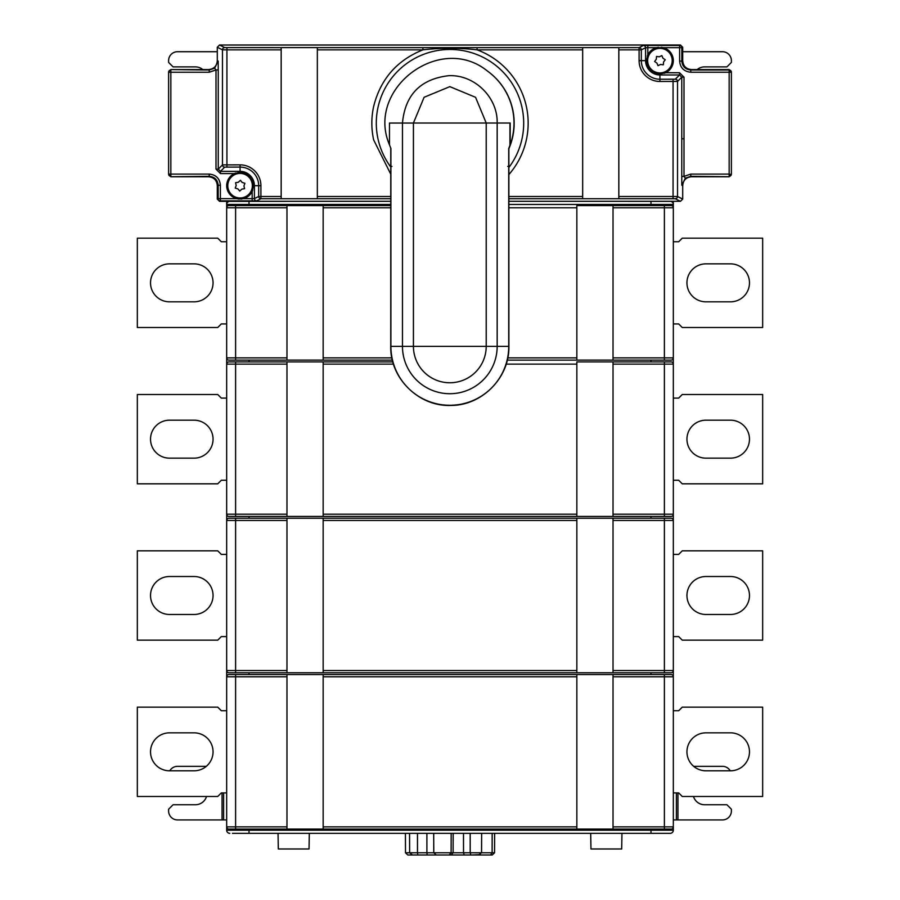 <?xml version="1.0" encoding="UTF-8"?>
<svg xmlns="http://www.w3.org/2000/svg" width="900" height="900" viewBox="0 0 900 900"><rect width="100%" height="100%" fill="white"/><g stroke="black" fill="none" stroke-linecap="round" stroke-linejoin="round"><path stroke-width="1.35" d="M730.496 263.858A18.979 18.979 177.6 0 1 749.475 282.836A18.979 18.979 177.6 0 1 730.496 301.826L705.926 301.826A18.979 18.979 177.6 0 1 686.947 282.836A18.979 18.979 177.6 0 1 705.926 263.858L730.496 263.858M673.324 323.933L678.69 323.933L682.256 327.51L762.66 327.51L762.66 238.174L682.256 238.174L678.69 241.751L673.324 241.751M286.976 674.55L286.976 829.091L228.904 829.091A2.239 2.239 0 0 1 226.676 826.864L226.676 676.789A2.239 2.239 0 0 1 228.904 674.55L671.096 674.55A2.239 2.239 0 0 1 673.324 676.789L673.324 830.216L673.324 826.864L673.324 830.216L226.676 830.216L226.676 814.354L226.676 825.525M662.355 47.453A13.399 13.399 8.1 0 1 663.322 47.666A13.399 13.399 22.8 0 1 665.674 72.731L659.925 74.036C651.791 73.237 647.325 68.771 646.526 60.637L647.82 54.877A13.399 13.399 22.8 0 1 656.528 47.666L679.613 47.666L679.613 61.076C680.276 67.849 683.989 71.572 690.773 72.236L729.158 72.236L729.158 174.094L690.773 174.094L690.773 176.321L729.158 176.749L691.639 176.749C686.137 177.21 683.156 180.18 682.706 185.681L682.706 199.091L680.467 201.319L673.324 201.319L673.324 680.355M673.324 201.296L508.894 201.296L670.196 201.33A3.127 3.127 0 0 1 673.324 204.458L673.324 207.799A2.239 2.239 180 0 0 671.096 205.571L664.391 205.571L671.096 205.571M673.324 687.06L673.324 816.592M729.158 176.749L731.385 174.521L731.385 72.236A2.239 2.239 180 0 0 729.158 69.998L690.773 69.998C685.35 69.469 682.369 66.499 681.84 61.076L682.706 60.637C683.156 66.139 686.137 69.12 691.639 69.57L690.773 69.998L690.773 72.236M731.385 174.521L729.158 174.094L729.158 176.321A2.239 2.239 -0 0 0 731.385 174.094L731.385 71.809L729.158 69.57L691.639 69.57M671.445 45.023A2.239 2.239 0 0 0 671.096 45L228.904 45A2.239 2.239 0 0 0 228.555 45.023L680.467 45.011L682.706 47.239L682.706 60.637M226.676 209.149L226.676 220.309L226.676 201.296L390.746 201.296L249.007 201.33L249.007 204.458L390.746 204.458M226.676 201.33L226.676 204.458L226.676 201.33L219.532 201.319L217.294 199.091L217.294 185.681C216.844 180.18 213.862 177.21 208.361 176.749L209.227 176.321C214.65 176.85 217.631 179.831 218.16 185.254L217.294 185.681M281.171 198.72L317.34 198.72L317.34 47.599L281.171 47.599L281.171 198.72L260.91 198.72L256.646 200.857A2.239 2.228 -116.6 0 1 254.407 198.619L258.683 196.481A2.239 2.228 63.4 0 0 260.91 198.72L260.91 196.481L258.683 196.481L258.683 185.692L254.407 185.692L254.407 198.619L236.678 198.653A13.399 13.399 22.8 0 1 234.326 173.599L240.075 172.294A13.399 13.399 22.8 0 1 253.474 185.692A13.399 13.399 -7.2 0 1 253.395 187.121M582.66 198.72L618.829 198.72L618.829 47.599L582.66 47.599L582.66 198.72L508.894 198.72M249.007 205.571L249.007 204.458L226.676 204.458A3.127 3.127 0 0 1 229.804 201.33L249.007 201.33M232.481 833.332L256.601 833.332L232.481 833.332M576.844 674.55L576.844 829.091L650.992 829.091L650.992 833.332L643.399 833.332L670.196 833.332L249.007 833.332L249.007 829.091M670.196 833.332A3.127 3.127 0 0 0 673.324 830.216A3.127 3.127 0 0 1 670.196 833.332L666.63 833.332M481.162 855L492.255 855L494.561 852.773L494.629 833.332L405.428 833.332L405.495 852.773L407.801 855L418.894 855M278.044 833.332L309.308 833.332L309.037 848.97L278.314 848.97L278.044 833.332M590.692 833.332L621.956 833.332L621.686 848.97L590.962 848.97L590.692 833.332M206.303 766.339L177.536 766.339A8.933 8.933 0 0 0 169.796 770.805M226.676 357.874L226.676 207.799L235.609 207.799L235.609 357.874L226.676 357.874A2.239 2.239 180 0 0 228.904 360.113L235.609 360.113L228.904 360.113M226.676 365.468L226.676 356.535M226.676 521.798L226.676 364.129L235.609 364.129L235.609 514.204L226.676 514.204L226.676 501.705L226.676 512.865M235.609 674.55L235.609 676.789L226.676 676.789L226.676 520.459L235.609 520.459L235.609 670.534L226.676 670.534L226.676 658.024L226.676 669.195M226.676 678.127L226.676 689.288L226.676 678.127M226.676 689.288L226.676 819.934L222.053 819.934L222.053 792.911M226.676 345.375L226.676 220.309M226.676 501.705L226.676 376.639M226.676 658.024L226.676 532.969M237.33 198.81A13.399 13.399 172.8 0 1 236.678 198.653L220.388 198.653L220.388 185.254C219.724 178.47 216.011 174.757 209.227 174.094L170.843 174.094L170.843 72.236L209.227 72.236L209.227 69.998L170.843 69.57L208.361 69.57C213.862 69.12 216.844 66.139 217.294 60.637L217.294 47.239L219.532 45.011L228.555 45.023M170.843 69.57L168.615 71.809L168.615 174.094A2.239 2.239 -0 0 0 170.843 176.321L170.843 174.094L168.615 174.094L170.843 176.749L208.361 176.749M691.639 176.749L690.773 176.321L685.35 178.155L681.806 185.243L681.761 176.377L684 176.377L684 138.78L681.761 138.769L681.761 176.377M239.558 172.305A13.399 13.399 -157.3 0 1 240.075 172.294L240.075 171.36L220.466 171.36L218.239 169.132L222.469 164.891L240.075 164.857L240.075 167.085L224.696 167.13L220.466 171.36L220.466 173.599L234.326 173.599A13.399 13.399 -157.3 0 1 235.575 173.07M208.361 69.57L209.227 69.998L214.65 68.175L216 69.941L218.239 69.941L218.239 169.132L216 169.132L220.466 173.599M214.65 68.175L218.194 61.087L218.239 69.941M252.697 190.192A13.399 13.399 -7.2 0 1 252.484 190.766M252.439 190.868A13.399 13.399 -7.2 0 1 252.18 191.453A13.399 13.399 22.8 0 1 243.472 198.653M242.134 198.934A13.399 13.399 -7.2 0 1 241.526 199.013M241.447 199.024A13.399 13.399 -7.2 0 1 240.761 199.08M281.171 196.481L260.91 196.481L260.91 185.692L258.683 185.692A18.607 18.607 -159.6 0 0 240.075 167.085L240.075 171.36A14.332 14.332 20.4 0 1 254.407 185.692L253.474 185.692L252.18 191.453L252.18 200.891L256.646 200.857M239.366 172.316A13.399 13.399 -157.3 0 0 238.646 172.373M238.016 198.934A13.399 13.399 172.8 0 0 238.646 199.013M238.703 199.024A13.399 13.399 172.8 0 0 239.389 199.08M252.338 186.446A12.285 12.285 -123.2 0 0 240.829 173.43A12.285 12.285 -123.2 0 0 227.812 184.939A12.285 12.285 -123.2 0 0 239.321 197.955A12.285 12.285 -123.2 0 0 252.338 186.446M241.808 189.169L239.749 191.081L237.938 188.921L235.237 188.1L236.205 185.456L235.575 182.711L238.343 182.227L240.401 180.304L242.213 182.464L244.912 183.285L243.945 185.929L244.575 188.674L241.808 189.169M244.575 188.674L243.945 185.929L244.912 183.285M236.205 185.456L235.237 188.1M582.66 47.61L422.91 47.61L422.91 49.849C440.966 47.734 459.034 47.734 477.09 49.849L582.66 49.849M477.09 47.61L477.09 49.849A78.165 78.165 71.1 0 1 508.894 174.555M390.746 174.15L373.657 139.916A78.165 78.165 22.1 0 1 373.657 106.414C380.486 79.166 396.9 60.311 422.91 49.849L317.34 49.849M508.894 167.468A73.699 73.699 -157.9 0 0 451.282 49.477A73.699 73.699 -157.9 0 0 390.746 166.995M508.871 148.691A64.17 64.17 -157.2 0 0 487.339 70.976C440.1 32.659 365.569 88.897 389.475 144.833L389.475 141.604M510.176 126.281L510.176 144.833A64.17 64.17 90 0 0 487.339 70.976M507.724 166.399L508.736 166.399L507.724 166.399L508.736 166.399L508.736 148.455L510.176 144.833A64.17 64.17 177 0 1 510.019 145.26M509.614 146.306A64.17 64.17 177 0 1 508.871 148.14L508.894 346.365C509.681 377.584 481.984 405.72 450.754 405.428C418.86 406.766 389.914 378.27 390.746 346.365L390.769 148.14M389.475 143.213L389.475 123.041M510.176 144.833L510.176 123.03L486.214 123.03L486.214 346.365L402.469 346.365L402.469 123.041L389.689 123.041M508.736 166.399L508.736 346.365L497.171 346.365L497.171 123.03C497.858 97.324 474.424 74.43 448.74 75.69C420.548 78.986 405.124 94.77 402.469 123.041L413.426 123.041L424.103 97.279L449.843 86.636L475.56 97.312L486.214 123.03L413.426 123.03L413.426 346.365A36.394 36.394 -10.7 0 0 449.82 382.759A36.394 36.394 -10.7 0 0 486.214 346.365L497.171 346.365A47.351 47.351 -10.7 0 1 449.82 393.716A47.351 47.351 -10.7 0 1 402.469 346.365L390.904 346.365L390.904 166.41L391.939 166.41L390.904 166.41L390.904 148.444L389.689 145.44M509.951 145.44L509.951 123.03M390.904 166.41L391.939 166.41M618.829 198.72L675.304 198.731A2.239 2.228 -63.4 0 0 677.531 196.504L677.531 81.427L659.925 81.472L659.925 79.234L675.304 79.2L679.534 74.97L679.534 72.731L665.674 72.731A13.399 13.399 -12.1 0 1 664.425 73.249M675.304 79.2A2.239 2.228 -135 0 1 677.531 81.427L681.761 77.198L684 77.198L679.534 72.731M660.634 74.014A13.399 13.399 -12.1 0 0 661.354 73.957M661.939 47.385A13.399 13.399 8.1 0 0 661.219 47.295M684 77.198L684 138.769L681.761 138.78L681.761 77.198L679.534 74.97L659.925 74.97L659.925 74.036A13.399 13.399 167.9 0 1 646.549 59.929M646.549 59.85A13.399 13.399 167.9 0 1 646.605 59.209M647.303 56.126A13.399 13.399 167.9 0 1 647.82 54.877L647.82 47.666L645.592 47.711L641.317 49.849A2.239 2.228 -116.6 0 0 639.09 47.61L643.354 45.473A2.239 2.228 63.4 0 1 645.592 47.711L645.592 60.637L646.526 60.637M682.706 47.239L681.84 47.666A2.239 2.228 -116.6 0 0 679.613 45.439L647.82 45.439L647.82 47.666L656.528 47.666A13.399 13.399 167.9 0 1 657.495 47.453M657.911 47.385A13.399 13.399 167.9 0 1 658.631 47.295M685.35 178.155L684 176.377L690.773 174.094M661.894 72.754A12.285 12.285 -157.7 0 0 672.053 58.669A12.285 12.285 -157.7 0 0 657.956 48.51A12.285 12.285 -157.7 0 0 647.798 62.595A12.285 12.285 -157.7 0 0 661.894 72.754M656.921 63.09L654.592 61.492L656.303 59.254L656.516 56.453L659.306 56.801L661.837 55.586L662.929 58.185L665.258 59.771L663.548 62.01L663.345 64.811L660.544 64.462L658.012 65.678L656.921 63.09M658.012 65.678L660.544 64.462L663.345 64.811M659.306 56.801L656.516 56.453M508.894 207.799L576.844 207.799L576.844 205.571L664.391 205.571L664.391 207.799L673.324 207.799M226.676 207.799A2.239 2.239 -0 0 1 228.904 205.571L390.746 205.571L323.156 205.571L323.156 360.113L392.377 360.113L235.609 360.113L235.609 357.874L286.976 357.874L286.976 360.113L235.609 360.113M650.992 361.901L650.992 360.113L613.024 360.113L671.096 360.113A2.239 2.239 -0 0 0 673.324 357.874L613.024 357.874L613.024 205.571L664.391 205.571M576.844 207.799L576.844 360.113L507.274 360.113L613.024 360.113L613.024 357.874M671.096 361.901A2.239 2.239 180 0 1 673.324 364.129L664.391 364.129L664.391 514.204L613.024 514.204L613.024 361.901L671.096 361.901M506.16 364.129L576.844 364.129L576.844 361.901L664.391 361.901L664.391 364.129L613.024 364.129M226.676 364.129A2.239 2.239 -0 0 1 228.904 361.901L392.827 361.901L323.156 361.901L323.156 516.442L613.024 516.442L613.024 514.204M613.024 516.442L671.096 516.442A2.239 2.239 -0 0 0 673.324 514.204L664.391 514.204L664.391 516.442L613.024 516.442L650.992 516.442L650.992 518.231M228.904 361.901L286.976 361.901L286.976 516.442L576.844 516.442L323.156 516.442M671.096 518.231A2.239 2.239 180 0 1 673.324 520.459L664.391 520.459L664.391 670.534L613.024 670.534L613.024 518.231L671.096 518.231M226.676 520.459A2.239 2.239 -0 0 1 228.904 518.231L664.391 518.231L664.391 520.459L613.024 520.459M650.992 674.55L650.992 672.761L613.024 672.761L613.024 670.534M613.024 672.761L671.096 672.761A2.239 2.239 -0 0 0 673.324 670.534L664.391 670.534L664.391 672.761L323.156 672.761L323.156 518.231L576.844 518.231L576.844 672.761L228.904 672.761A2.239 2.239 180 0 1 226.676 670.534M664.391 674.55L664.391 826.864L673.324 826.864A2.239 2.239 0 0 1 671.096 829.091L613.024 829.091L613.024 674.55M286.976 829.091L323.156 829.091L323.156 674.55M576.844 829.091L323.156 829.091M229.804 833.332A3.127 3.127 0 0 1 226.676 830.216M228.904 518.231L286.976 518.231L286.976 672.761L228.904 672.761M228.904 516.442L286.976 516.442L228.904 516.442A2.239 2.239 180 0 1 226.676 514.204M576.844 364.129L576.844 516.442M228.904 205.571L286.976 205.571L286.976 357.874M206.516 796.489A11.61 11.61 0 0 1 195.401 804.746L173.07 804.746L168.604 809.224L168.604 811.001A8.933 8.933 0 0 0 177.536 819.934L222.053 819.934M217.294 51.705L177.536 51.705A8.933 8.933 -0 0 0 168.604 60.637L168.604 62.415L173.07 66.881L195.401 66.881A11.61 11.61 180 0 1 202.826 69.57M168.615 94.567L168.604 96.367A8.933 8.933 -0 0 0 168.615 96.75M226.676 241.751L221.31 241.751L217.744 238.174L137.34 238.174L137.34 327.51L217.744 327.51L221.31 323.933L226.676 323.933M169.504 301.826A18.979 18.979 177.6 0 1 150.525 282.836A18.979 18.979 177.6 0 1 169.504 263.858L194.074 263.858A18.979 18.979 177.6 0 1 213.053 282.836A18.979 18.979 177.6 0 1 194.074 301.826L169.504 301.826M226.676 398.081L221.31 398.081L217.744 394.504L137.34 394.504L137.34 483.829L217.744 483.829L221.31 480.262L226.676 480.262M169.504 458.156A18.979 18.979 178.5 0 1 150.525 439.166A18.979 18.979 178.5 0 1 169.504 420.188L194.074 420.188A18.979 18.979 178.5 0 1 213.053 439.166A18.979 18.979 178.5 0 1 194.074 458.156L169.504 458.156M226.676 554.4L221.31 554.4L217.744 550.834L137.34 550.834L137.34 640.159L217.744 640.159L221.31 636.592L226.676 636.592M169.504 614.475A18.979 18.979 0 0 1 150.525 595.496A18.979 18.979 0 0 1 169.504 576.518L194.074 576.518A18.979 18.979 0 0 1 213.053 595.496A18.979 18.979 0 0 1 194.074 614.475L169.504 614.475M226.676 710.73L221.31 710.73L217.744 707.164L137.34 707.164L137.34 796.489L217.744 796.489L221.31 792.911L226.676 792.911M169.504 770.805A18.979 18.979 0 0 1 150.525 751.826A18.979 18.979 0 0 1 169.504 732.836L194.074 732.836A18.979 18.979 0 0 1 213.053 751.826A18.979 18.979 0 0 1 194.074 770.805L169.504 770.805M677.947 792.911L677.947 819.934L673.324 819.934M677.947 819.934L722.464 819.934A8.933 8.933 0 0 0 731.396 811.001L731.396 809.224L726.93 804.746L704.599 804.746A11.61 11.61 0 0 1 693.484 796.489M730.204 770.805A8.933 8.933 0 0 0 722.464 766.339L693.697 766.339M697.174 69.57A11.61 11.61 180 0 1 704.599 66.881L726.93 66.881L731.396 62.415L731.396 60.637A8.933 8.933 -0 0 0 722.464 51.705L682.706 51.705M731.385 96.75A8.933 8.933 -0 0 0 731.396 96.367L731.385 94.567M409.556 833.332L409.635 852.773L412.504 855L417.859 855L412.504 855M426.892 833.332L426.904 852.773L417.488 852.773L417.476 833.332M433.699 833.332L433.777 852.773L436.298 855L417.859 855L417.488 852.773L405.495 852.773M453.161 833.332L453.105 852.773L451.114 852.773L451.17 833.332M492.165 833.332L492.12 852.773L481.556 852.773L478.609 855L464.243 855L463.522 852.773L463.5 833.332M470.183 833.332L470.194 852.773L470.858 855L478.609 855M438.266 855L427.196 855L426.904 852.773L451.114 852.773L449.246 855L464.243 855L451.215 855L453.105 852.773L481.556 852.773L481.646 833.332M449.246 855L440.843 855M494.561 852.773L492.12 852.773L490.59 855L492.255 855L471.983 855L480.364 854.561M463.534 855L479.498 855M434.216 855L434.936 855M443.07 855L463.759 855M457.819 855L456.986 855M432.99 855L438.176 855M428.355 855L426.69 855L428.355 855M427.196 855L428.051 855M673.324 480.262L678.69 480.262L682.256 483.829L762.66 483.829L762.66 394.504L682.256 394.504L678.69 398.081L673.324 398.081M730.496 420.188A18.979 18.979 178.5 0 1 749.475 439.166A18.979 18.979 178.5 0 1 730.496 458.156L705.926 458.156A18.979 18.979 178.5 0 1 686.947 439.166A18.979 18.979 178.5 0 1 705.926 420.188L730.496 420.188M673.324 636.592L678.69 636.592L682.256 640.159L762.66 640.159L762.66 550.834L682.256 550.834L678.69 554.4L673.324 554.4M730.496 576.518A18.979 18.979 0 0 1 749.475 595.496A18.979 18.979 0 0 1 730.496 614.475L705.926 614.475A18.979 18.979 0 0 1 686.947 595.496A18.979 18.979 0 0 1 705.926 576.518L730.496 576.518M673.324 792.911L678.69 792.911L682.256 796.489L762.66 796.489L762.66 707.164L682.256 707.164L678.69 710.73L673.324 710.73M730.496 732.836A18.979 18.979 0 0 1 749.475 751.826A18.979 18.979 0 0 1 730.496 770.805L705.926 770.805A18.979 18.979 0 0 1 686.947 751.826A18.979 18.979 0 0 1 705.926 732.836L730.496 732.836M252.18 200.891L220.388 200.891L220.388 198.653L218.16 198.653A2.239 2.228 63.4 0 0 220.388 200.891L219.532 201.319M317.34 198.72L390.746 198.72M680.467 201.319L675.304 198.731M650.992 201.33L650.992 204.458L673.324 204.458M679.613 61.076L681.84 61.076L681.84 47.666L679.613 47.666L679.613 45.439L680.467 45.011M647.82 45.439L643.354 45.473M618.829 49.849L639.09 49.849L639.09 47.61L618.829 47.61M422.91 47.61L317.34 47.61M281.171 47.61L224.696 47.587A2.239 2.228 116.6 0 0 222.469 49.826L217.294 47.239M219.532 45.011L224.696 47.587M729.158 69.57L729.158 72.236L731.385 72.236M682.706 185.681L681.806 185.243M673.065 198.72L673.065 196.481L677.531 196.504L682.706 199.091M673.065 79.234L673.065 196.481L618.829 196.481M582.66 196.481L508.894 196.481M390.746 196.481L317.34 196.481M226.935 167.085L226.935 49.849L281.171 49.849M240.075 164.857A20.835 20.835 48.8 0 1 260.91 185.692M226.935 47.61L226.935 49.849L222.469 49.826L222.469 164.891A2.239 2.228 45 0 0 224.696 167.13M209.227 72.236L216 69.941L216 169.132M217.294 60.637L218.194 61.087M168.615 174.094L168.615 72.236L170.843 72.236L170.843 69.998A2.239 2.239 180 0 0 168.615 72.236L168.615 71.809M209.227 174.094L209.227 176.321L170.843 176.749M220.388 185.254L218.16 185.254L218.16 198.653L217.294 199.091M508.736 346.365A58.916 58.916 -10.7 0 1 449.82 405.281A58.916 58.916 -10.7 0 1 390.904 346.365M639.09 49.849L641.317 49.849L641.317 60.637L645.592 60.637A14.332 14.332 23.7 0 0 659.925 74.97L659.925 79.234A18.607 18.607 -156.3 0 1 641.317 60.637L639.09 60.637L639.09 49.849M659.925 81.472A20.835 20.835 35.4 0 1 639.09 60.637M508.894 204.458L650.992 204.458L650.992 205.571M613.024 207.799L664.391 207.799L664.391 360.113L613.024 360.113M576.844 360.113L507.274 360.113M392.377 360.113L323.156 360.113M249.007 360.113L249.007 361.901M249.007 516.442L249.007 518.231M249.007 672.761L249.007 674.55M613.024 676.789L673.324 676.789M664.391 829.091L664.391 826.864L613.024 826.864M235.609 829.091L235.609 826.864L226.676 826.864M286.976 676.789L235.609 676.789L235.609 826.864L286.976 826.864M323.156 676.789L576.844 676.789M576.844 826.864L323.156 826.864M235.609 672.761L235.609 670.534L286.976 670.534M235.609 518.231L235.609 520.459L286.976 520.459M323.156 520.459L576.844 520.459M576.844 670.534L323.156 670.534M235.609 516.442L235.609 514.204L286.976 514.204M235.609 361.901L235.609 364.129L286.976 364.129M323.156 364.129L393.491 364.129M576.844 514.204L323.156 514.204M235.609 205.571L235.609 207.799L286.976 207.799M323.156 207.799L390.746 207.799M576.844 357.874L507.757 357.874M391.882 357.874L323.156 357.874M223.627 792.911L223.627 819.934M676.373 819.934L676.373 792.911M433.777 852.773L435.769 852.773M481.556 852.773L483.379 852.773M456.907 852.773L458.933 852.773M419.119 852.773L425.171 852.773M420.559 855L426.69 855M436.725 855L428.558 855M434.059 855L442.226 855M450.776 855L452.509 855M453.488 855L459.202 855M471.701 855L461.34 855"/></g></svg>
